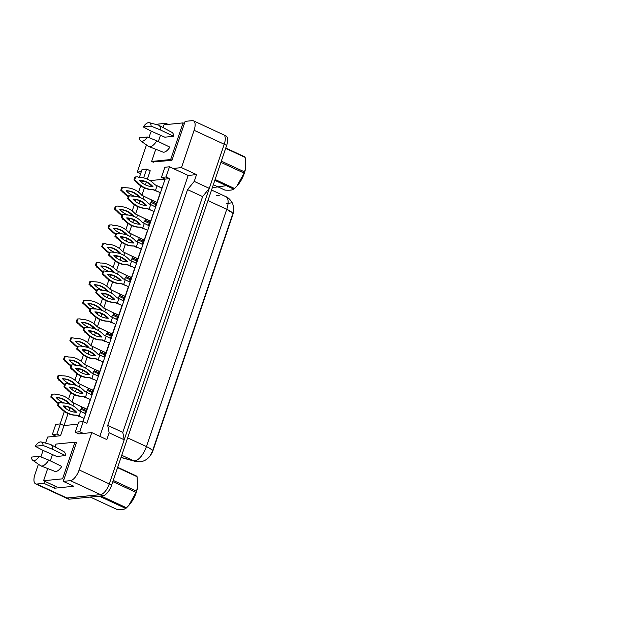 <?xml version="1.0" encoding="UTF-8"?>
<svg xmlns="http://www.w3.org/2000/svg" width="630" height="630" viewBox="0 0 630 630"><rect width="100%" height="100%" fill="white"/><g stroke="black" fill="none" stroke-linecap="round" stroke-linejoin="round"><path stroke-width="0.94" d="M44.628 481.233L43.919 483.32L36.792 484.037A11.025 4.709 114.9 0 1 35.603 483.856A11.025 4.709 114.9 0 1 34.957 474.39L38.398 464.216M75.222 432.227L79.797 431.77L83.239 421.588L78.663 422.053L75.222 432.227L78.837 433.905L91.775 432.605L79.136 469.933A11.025 4.709 114.9 0 1 70.41 480.651L63.283 481.367L76.482 442.37L75.608 442.457M45.541 443.118L47.589 437.055L60.527 435.755L63.976 425.573L77.947 424.163M40.879 456.9L43.076 450.411M146.357 182.196L145.435 184.905M144.404 187.96L141.923 195.276M139.986 201.001L139.072 203.703M138.041 206.758L135.56 214.082M133.623 219.799L132.709 222.508M131.678 225.564L129.197 232.88M127.26 238.605L126.346 241.306M125.315 244.361L122.834 251.685M120.897 257.402L119.984 260.111M118.944 263.167L116.471 270.483M114.534 276.208L113.62 278.909M112.581 281.964L110.108 289.288M108.171 295.005L107.257 297.714M106.218 300.77L103.745 308.086M101.808 313.811L100.887 316.512M99.855 319.567L97.374 326.891M95.445 332.608L94.524 335.317M93.492 338.373L91.011 345.689M89.082 351.414L88.161 354.115M87.129 357.171L84.648 364.494M82.711 370.212L81.798 372.913M80.766 375.976L78.285 383.292M76.348 389.009L75.435 391.718M74.403 394.774L71.922 402.098M69.985 407.815L69.072 410.516M68.04 413.571L63.976 425.573L60.362 423.895L55.787 424.36L52.337 434.535L55.952 436.212M141.797 182.605L142.199 181.409L143.979 181.235M60.118 423.919L64.331 411.469M65.425 408.224L65.977 406.602M67.048 403.444L67.434 402.302M68.552 398.987L70.694 392.671M71.788 389.419L72.34 387.796M73.411 384.639L73.797 383.497M74.915 380.181L77.057 373.873M78.151 370.621L78.703 368.999M79.774 365.841L80.16 364.699M81.286 361.384L83.42 355.068M84.522 351.816L85.066 350.193M86.137 347.036L86.523 345.894M87.649 342.586L89.783 336.27M90.885 333.018L91.437 331.396M92.5 328.238L92.886 327.096M94.012 323.781L96.146 317.465M97.248 314.22L97.8 312.59M98.863 309.432L99.249 308.291M100.375 304.983L102.509 298.667M103.611 295.415L104.163 293.793M105.234 290.635L105.62 289.493M106.738 286.177L108.872 279.862M109.974 276.617L110.526 274.987M111.597 271.829L111.982 270.687M113.101 267.38L115.243 261.064M116.337 257.812L116.889 256.19M117.96 253.032L118.346 251.89M119.464 248.574L121.606 242.259M122.7 239.014L123.252 237.384M124.323 234.226L124.709 233.084M125.827 229.777L127.969 223.461M129.063 220.209L129.615 218.586M130.686 215.428L131.071 214.287M132.19 210.971L134.332 204.655M135.434 201.411L135.978 199.781M137.049 196.623L137.435 195.481M138.561 192.174L140.695 185.858M152.696 161.949L171.943 160.351L185.141 121.362L192.268 120.637A11.025 4.709 114.9 0 1 193.457 120.818A11.025 4.709 114.9 0 1 194.103 130.292L181.464 167.619L173.1 168.462L188.173 175.447L99.863 436.354M156.854 124.685A11.025 4.709 114.9 0 1 158.65 124.031L165.777 123.307L165.312 124.677M148.948 137.616L149.916 134.741A11.025 4.709 114.9 0 1 151.413 131.245M141.317 171.667L137.285 172.077L146.467 144.931M147.388 179.133L150.224 170.769L146.609 169.092L142.026 169.557L139.372 177.392M82.995 421.612L165.084 179.101L150.113 180.613M161.461 177.432L166.044 176.967L169.486 166.785L164.91 167.249L161.461 177.432L165.084 179.101L169.659 178.644L86.861 423.265L83.239 421.588M193.457 120.818L223.595 134.788A11.025 4.709 114.9 0 1 224.241 144.262L209.31 188.378L194.237 181.393L187.543 189.606L107.73 425.408L122.803 432.393L124.212 439.787L109.273 483.903A11.025 4.709 114.9 0 1 100.548 494.621L66.93 498.007A11.025 4.709 114.9 0 1 65.74 497.826L35.603 483.856M107.73 425.408L109.14 432.802L124.212 439.787M187.543 189.606L202.616 196.591L122.803 432.393M209.31 188.378L202.616 196.591M168.115 124.394L165.777 123.307M140.647 173.636L137.285 172.077M55.172 486.124L54.471 488.211L43.919 483.32M54.471 488.211L73.828 486.258L63.283 481.367M109.14 432.802L106.84 439.59L91.775 432.605M194.237 181.393L196.536 174.605L181.464 167.619M149.499 456.64A9.922 4.237 114.9 0 0 153.255 449.82L232.651 215.247A9.922 4.237 -65.1 0 0 233.573 210.168M196.536 174.605L188.173 175.447M169.486 166.785L173.1 168.462M166.044 176.967L169.659 178.644M79.797 431.77L83.412 433.448M140.143 180.463L142.199 181.409M160.248 192.654L156.972 202.332M153.885 211.452L150.609 221.138M147.522 230.257L144.246 239.935M141.159 249.055L137.883 258.741M134.796 267.86L131.512 277.539M128.425 286.658L125.149 296.336M122.062 305.463L118.787 315.142M115.699 324.261L112.423 333.939M109.337 343.059L106.061 352.745M102.973 361.864L99.697 371.543M96.611 380.662L93.334 390.348M90.247 399.467L86.971 409.146M83.884 418.265L82.743 421.635M161.847 187.937L154.862 184.7M143.632 177.873L146.609 169.092M52.337 434.535L56.913 434.078L60.527 435.755M56.913 434.078L60.362 423.895M121.07 457.301L121.495 457.498A12.86 11.592 105.1 0 0 123.165 458.112L121.054 457.341A14.695 6.284 -65.1 0 0 121.062 457.341A14.695 6.284 -65.1 0 0 121.495 457.498L133.639 460.782A12.86 11.592 105.1 0 0 135.316 461.396L140.104 461.782C144.002 461.38 147.286 459.467 149.964 456.057L152.484 451.104L232.344 215.145M194.103 130.292L224.241 144.262A11.025 4.709 114.9 0 1 224.225 144.294L109.266 483.942A11.025 4.709 114.9 0 1 100.54 494.652L66.914 498.047A11.025 4.709 114.9 0 1 65.725 497.865A11.025 4.709 114.9 0 1 65.402 497.668M223.926 134.985L225.997 135.946A11.025 4.709 114.9 0 1 226.643 145.412L111.675 485.061A11.025 4.709 114.9 0 1 102.95 495.771L69.332 499.165A11.025 4.709 114.9 0 1 68.142 498.984L65.725 497.865M59.275 402.562L58.566 402.633L57.606 405.484L60.307 407.838A24.436 21.412 84.2 0 0 76.269 415.241L79.081 416.147L80.695 411.39L78.585 410.413A24.436 21.412 84.2 0 0 62.622 403.019L61.401 402.452L59.275 402.562L58.306 405.413L61.016 407.767A24.436 21.412 84.2 0 0 76.97 415.17L84.097 418.359M85.625 413.855L80.695 411.39M78.38 416.217L80.608 416.832M63.016 405.948A21.499 18.837 84.2 0 0 76.576 412.233A21.499 18.837 84.2 0 0 63.016 405.948M75.797 412.217A21.499 18.837 84.2 0 0 63.095 406.035M76.97 415.17L76.269 415.241M61.016 407.767L60.307 407.838M58.306 405.413L57.606 405.484M59.795 407.201L59.094 407.271M86.263 409.516L87.066 409.579M84.263 413.17L84.294 413.178A1.835 0.787 -65.1 0 0 85.751 411.398L86.089 410.374A1.835 0.787 -65.1 0 0 85.987 408.799A1.835 0.787 -65.1 0 0 85.782 408.768L81.617 406.83M79.774 411.083L81.569 408.279C81.861 407.24 81.758 406.704 81.262 406.673L71.765 402.019A24.436 21.412 84.2 0 0 55.802 394.624L54.589 394.057L52.455 394.167L51.495 397.018L54.196 399.373A24.436 21.412 84.2 0 0 58.401 403.137M87.2 409.201L81.262 406.673M72.946 405.744L73.875 403.003M68.442 403.798A21.499 18.837 84.2 0 0 69.765 403.846A21.499 18.837 84.2 0 0 56.204 397.554A21.499 18.837 84.2 0 0 64.701 403.082M52.455 394.167L51.755 394.238L50.786 397.097L53.495 399.444A24.436 21.412 84.2 0 0 58.251 403.578M63.638 406.066A24.436 21.412 84.2 0 0 67.371 406.775M68.977 403.83A21.499 18.837 84.2 0 0 56.275 397.64M54.196 399.373L53.495 399.444M51.495 397.018L50.786 397.097M52.983 398.814L52.274 398.885M137.686 486.565A17.27 7.379 114.9 0 1 137.647 486.856A17.27 7.379 114.9 0 1 136.261 492.479A17.27 7.379 114.9 0 1 129.3 504.851A17.27 7.379 114.9 0 1 129.032 505.15M117.684 467.302L136.726 476.13A19.845 8.481 114.9 0 1 137.064 476.682L117.574 467.641M113.243 480.414L136.474 491.187L137.679 486.588L137.064 476.682M136.474 491.187A19.845 8.481 114.9 0 1 136.277 491.786A19.845 8.481 114.9 0 1 136.072 492.392L112.841 481.619M90.263 497.046L116.826 509.363C121.259 509.741 124.252 509.434 125.779 508.457L99.225 496.149M100.997 495.967L126.528 507.804A19.845 8.481 114.9 0 1 125.779 508.457M126.528 507.804L128.796 505.417L136.072 492.392M35.178 446.221A10.104 4.316 114.9 0 1 40.43 441.921A10.104 4.316 114.9 0 1 41.218 441.976A10.104 4.316 114.9 0 1 43.053 445.426L35.178 446.221L42.675 450.23L56.755 456.466L65.473 455.584A10.836 4.63 114.9 0 0 63.945 451.678L50.778 444.559A11.757 5.024 114.9 0 1 52.432 449.245L65.473 455.584M40.887 465.885A11.757 5.024 114.9 0 0 42.037 466.027A11.757 5.024 114.9 0 0 48.754 460.105L61.803 466.444A10.836 4.63 114.9 0 1 55.889 471.468A10.836 4.63 114.9 0 1 54.826 471.334L40.887 465.885A11.757 5.024 114.9 0 1 40.438 465.641L32.736 460.262A10.104 4.316 114.9 0 1 31.5 457.081L39.375 456.285A10.104 4.316 114.9 0 1 32.736 460.262M48.754 460.105L39.375 456.285M76.34 442.795L74.986 442.173L55.975 444.087L55.038 446.859M63.929 479.454L62.575 478.824L74.986 442.173M56.228 486.604L43.565 480.737L62.575 478.824M52.432 454.553L50.298 460.853M47.691 468.547L43.565 480.737M43.053 445.426L52.432 449.245M41.218 441.976L50.298 444.37A11.757 5.024 114.9 0 1 50.778 444.559M245.755 167.281A17.27 7.379 114.9 0 1 245.716 167.572A17.27 7.379 114.9 0 1 244.338 173.195A17.27 7.379 114.9 0 1 237.376 185.566A17.27 7.379 114.9 0 1 237.1 185.866M225.753 148.018L244.794 156.846A19.845 8.481 114.9 0 1 245.133 157.398L225.642 148.357M221.319 161.138L244.55 171.903L245.755 167.304L245.133 157.398M244.55 171.903A19.845 8.481 114.9 0 1 244.353 172.502A19.845 8.481 114.9 0 1 244.141 173.108L220.909 162.335M213.334 184.716L224.894 190.079C229.336 190.457 232.32 190.15 233.856 189.173L214.814 180.345M215.106 179.487L234.596 188.52A19.845 8.481 114.9 0 1 233.856 189.173M234.596 188.52L236.872 186.133L244.141 173.108M143.246 126.937A10.104 4.316 114.9 0 1 148.507 122.637A10.104 4.316 114.9 0 1 149.286 122.693A10.104 4.316 114.9 0 1 151.121 126.142L143.246 126.937L150.743 130.946L164.824 137.182L173.549 136.3A10.836 4.63 114.9 0 0 172.014 132.394L158.847 125.276A11.757 5.024 114.9 0 1 160.5 129.961L173.549 136.3M148.963 146.601A11.757 5.024 114.9 0 0 150.105 146.743A11.757 5.024 114.9 0 0 156.823 140.821L169.872 147.16A10.836 4.63 114.9 0 1 163.957 152.184A10.836 4.63 114.9 0 1 162.902 152.05L148.963 146.601A11.757 5.024 114.9 0 1 148.507 146.357L140.813 140.978A10.104 4.316 114.9 0 1 139.569 137.797L147.444 137.009A10.104 4.316 114.9 0 1 140.813 140.978M156.823 140.821L147.444 137.009M184.409 123.511L183.054 122.889L164.044 124.803L163.107 127.575M172.006 160.17L170.651 159.54L183.054 122.889M153.31 162.233L151.641 161.453L170.651 159.54M160.5 135.269L158.366 141.569M155.768 149.263L151.641 161.453M151.121 126.142L160.5 129.961M149.286 122.693L158.366 125.087A11.757 5.024 114.9 0 1 158.847 125.276M65.638 383.764L64.937 383.835L63.969 386.686L66.67 389.033A24.436 21.412 84.2 0 0 82.632 396.435L85.452 397.341L87.058 392.592L84.948 391.616A24.436 21.412 84.2 0 0 68.985 384.213L67.764 383.646L65.638 383.764L64.669 386.615L67.379 388.962A24.436 21.412 84.2 0 0 83.341 396.364L90.46 399.562M91.988 395.057L87.058 392.592M84.743 397.412L86.971 398.034M69.379 387.143A21.499 18.837 84.2 0 0 82.939 393.435A21.499 18.837 84.2 0 0 69.379 387.143M82.16 393.419A21.499 18.837 84.2 0 0 69.457 387.23M83.341 396.364L82.632 396.435M67.379 388.962L66.67 389.033M64.669 386.615L63.969 386.686M66.158 388.403L65.457 388.474M72.001 364.959L71.3 365.03L70.332 367.881L73.033 370.235A24.436 21.412 84.2 0 0 88.995 377.638L91.815 378.543L93.421 373.787L91.311 372.81A24.436 21.412 84.2 0 0 75.348 365.416L74.135 364.849L72.001 364.959L71.032 367.81L73.742 370.164A24.436 21.412 84.2 0 0 89.704 377.567L96.823 380.756M98.351 376.252L93.421 373.787M91.106 378.614L93.334 379.228M75.742 368.345A21.499 18.837 84.2 0 0 89.302 374.63A21.499 18.837 84.2 0 0 75.742 368.345M88.523 374.614A21.499 18.837 84.2 0 0 75.82 368.432M89.704 377.567L88.995 377.638M73.742 370.164L73.033 370.235M71.032 367.81L70.332 367.881M72.521 369.597L71.82 369.668M78.364 346.161L77.663 346.232L76.695 349.083L79.404 351.43A24.436 21.412 84.2 0 0 95.358 358.832L98.178 359.738L99.784 354.989L97.674 354.013A24.436 21.412 84.2 0 0 81.711 346.61L80.498 346.043L78.364 346.161L77.403 349.012L80.105 351.359A24.436 21.412 84.2 0 0 96.067 358.761L103.186 361.959M104.714 357.454L99.784 354.989M97.469 359.809L99.697 360.431M82.105 349.54A21.499 18.837 84.2 0 0 95.673 355.832A21.499 18.837 84.2 0 0 82.105 349.54M94.886 355.816A21.499 18.837 84.2 0 0 82.183 349.626M96.067 358.761L95.358 358.832M80.105 351.359L79.404 351.43M77.403 349.012L76.695 349.083M78.884 350.8L78.183 350.871M84.727 327.356L84.026 327.427L83.058 330.277L85.767 332.632A24.436 21.412 84.2 0 0 101.729 340.035L104.541 340.94L106.147 336.184L104.037 335.207A24.436 21.412 84.2 0 0 88.074 327.813L86.861 327.246L84.727 327.356L83.766 330.207L86.468 332.561A24.436 21.412 84.2 0 0 102.43 339.964L109.557 343.153M111.077 338.649L106.147 336.184M103.832 341.011L106.061 341.625M88.476 330.742A21.499 18.837 84.2 0 0 102.036 337.026A21.499 18.837 84.2 0 0 88.476 330.742M101.249 337.011A21.499 18.837 84.2 0 0 88.546 330.829M102.43 339.964L101.729 340.035M86.468 332.561L85.767 332.632M83.766 330.207L83.058 330.277M85.255 331.994L84.546 332.065M92.626 390.718L93.437 390.781M90.633 394.364L90.657 394.38A1.835 0.787 -65.1 0 0 92.114 392.592L92.453 391.577A1.835 0.787 -65.1 0 0 92.35 389.994A1.835 0.787 -65.1 0 0 92.153 389.97L87.98 388.033M86.137 392.285L87.932 389.482C88.224 388.434 88.121 387.899 87.633 387.867L78.128 383.221A24.436 21.412 84.2 0 0 62.165 375.819L58.818 375.37L57.858 378.22L60.559 380.575A24.436 21.412 84.2 0 0 64.764 384.339M93.563 390.403L87.633 387.867M79.309 386.938L80.238 384.198M74.805 384.993A21.499 18.837 84.2 0 0 76.128 385.04A21.499 18.837 84.2 0 0 62.567 378.756A21.499 18.837 84.2 0 0 71.064 384.284M58.818 375.37L58.117 375.441L57.149 378.291L59.858 380.646A24.436 21.412 84.2 0 0 64.614 384.78M70.001 387.261A24.436 21.412 84.2 0 0 73.742 387.97M75.348 385.024A21.499 18.837 84.2 0 0 62.646 378.843M60.559 380.575L59.858 380.646M57.858 378.22L57.149 378.291M59.346 380.008L58.637 380.079M98.989 371.913L99.8 371.976M96.996 375.567L97.02 375.575A1.835 0.787 -65.1 0 0 98.477 373.795L98.823 372.771A1.835 0.787 -65.1 0 0 98.713 371.196A1.835 0.787 -65.1 0 0 98.516 371.164L94.343 369.235M92.5 373.48L94.295 370.676C94.587 369.637 94.484 369.101 93.996 369.07L84.491 364.423A24.436 21.412 84.2 0 0 68.536 357.021L67.316 356.454L65.189 356.564L64.221 359.423L66.922 361.77A24.436 21.412 84.2 0 0 71.127 365.534M99.926 371.598L93.996 369.07M85.672 368.141L86.601 365.4M81.168 366.195A21.499 18.837 84.2 0 0 82.491 366.243A21.499 18.837 84.2 0 0 68.93 359.95A21.499 18.837 84.2 0 0 77.427 365.479M65.189 356.564L64.48 356.635L63.52 359.494L66.221 361.841A24.436 21.412 84.2 0 0 70.977 365.975M76.364 368.463A24.436 21.412 84.2 0 0 80.105 369.172M81.711 366.227A21.499 18.837 84.2 0 0 69.009 360.037M66.922 361.77L66.221 361.841M64.221 359.423L63.52 359.494M65.709 361.21L65 361.281M105.352 353.115L106.163 353.178M103.359 356.761L103.383 356.777A1.835 0.787 -65.1 0 0 104.84 354.989L105.186 353.973A1.835 0.787 -65.1 0 0 105.076 352.391A1.835 0.787 -65.1 0 0 104.879 352.367L100.706 350.43M98.863 354.682L100.666 351.879C100.95 350.831 100.855 350.296 100.359 350.264L90.862 345.618A24.436 21.412 84.2 0 0 74.899 338.216L71.552 337.767L70.584 340.617L73.285 342.972A24.436 21.412 84.2 0 0 77.49 346.736M106.289 352.8L100.359 350.264M92.043 349.335L92.964 346.594M87.531 347.39A21.499 18.837 84.2 0 0 88.854 347.437A21.499 18.837 84.2 0 0 75.293 341.153A21.499 18.837 84.2 0 0 83.79 346.681M71.552 337.767L70.843 337.837L69.883 340.688L72.584 343.043A24.436 21.412 84.2 0 0 77.34 347.177M82.727 349.658A24.436 21.412 84.2 0 0 86.468 350.375M88.074 347.421A21.499 18.837 84.2 0 0 75.372 341.239M73.285 342.972L72.584 343.043M70.584 340.617L69.883 340.688M72.072 342.405L71.363 342.476M91.09 308.558L90.389 308.629L89.421 311.48L92.13 313.834A24.436 21.412 84.2 0 0 108.092 321.229L110.904 322.135L112.51 317.386L110.4 316.41A24.436 21.412 84.2 0 0 94.437 309.007L91.09 308.558L90.129 311.409L92.831 313.764A24.436 21.412 84.2 0 0 108.793 321.158L115.92 324.356M117.44 319.851L112.51 317.386M110.203 322.206L112.423 322.828M94.839 311.937A21.499 18.837 84.2 0 0 108.399 318.229A21.499 18.837 84.2 0 0 94.839 311.937M107.62 318.213A21.499 18.837 84.2 0 0 94.909 312.023M108.793 321.158L108.092 321.229M92.831 313.764L92.13 313.834M90.129 311.409L89.421 311.48M91.618 313.197L90.909 313.267M97.461 289.753L96.752 289.824L95.791 292.674L98.493 295.029A24.436 21.412 84.2 0 0 114.455 302.432L117.267 303.337L118.873 298.589L116.763 297.604A24.436 21.412 84.2 0 0 100.8 290.209L99.587 289.642L97.461 289.753L96.492 292.603L99.193 294.958A24.436 21.412 84.2 0 0 115.156 302.361L122.283 305.558M123.803 301.045L118.873 298.589M116.566 303.408L118.794 304.022M101.202 293.139A21.499 18.837 84.2 0 0 114.762 299.423A21.499 18.837 84.2 0 0 101.202 293.139M113.983 299.415A21.499 18.837 84.2 0 0 101.28 293.226M115.156 302.361L114.455 302.432M99.193 294.958L98.493 295.029M96.492 292.603L95.791 292.674M97.981 294.391L97.272 294.462M103.824 270.955L103.115 271.026L102.154 273.877L104.856 276.231A24.436 21.412 84.2 0 0 120.818 283.626L123.63 284.532L125.236 279.783L123.134 278.807A24.436 21.412 84.2 0 0 107.171 271.404L103.824 270.955L102.855 273.806L105.556 276.161A24.436 21.412 84.2 0 0 121.519 283.555L128.646 286.752M130.166 282.248L125.236 279.783M122.929 284.602L125.157 285.225M107.565 274.341A21.499 18.837 84.2 0 0 121.125 280.626A21.499 18.837 84.2 0 0 107.565 274.341M120.346 280.61A21.499 18.837 84.2 0 0 107.643 274.42M121.519 283.555L120.818 283.626M105.556 276.161L104.856 276.231M102.855 273.806L102.154 273.877M104.344 275.593L103.635 275.664M111.715 334.309L112.526 334.373M109.722 337.964L109.746 337.971A1.835 0.787 -65.1 0 0 111.203 336.192L111.549 335.168A1.835 0.787 -65.1 0 0 111.439 333.593A1.835 0.787 -65.1 0 0 111.242 333.561L107.069 331.632M105.226 335.877L107.029 333.073C107.32 332.034 107.218 331.498 106.722 331.467L97.225 326.82A24.436 21.412 84.2 0 0 81.262 319.418L80.041 318.851L77.915 318.961L76.947 321.82L79.656 324.166A24.436 21.412 84.2 0 0 83.853 327.931M112.652 334.002L106.722 331.467M98.406 330.537L99.335 327.797M93.894 328.592A21.499 18.837 84.2 0 0 95.217 328.639A21.499 18.837 84.2 0 0 81.656 322.347A21.499 18.837 84.2 0 0 90.153 327.884M77.915 318.961L77.207 319.032L76.246 321.891L78.947 324.237A24.436 21.412 84.2 0 0 83.703 328.372M89.09 330.86A24.436 21.412 84.2 0 0 92.831 331.569M94.437 328.624A21.499 18.837 84.2 0 0 81.735 322.434M79.656 324.166L78.947 324.237M76.947 321.82L76.246 321.891M78.435 323.607L77.734 323.678M118.078 315.512L118.889 315.575M116.085 319.158L116.109 319.174A1.835 0.787 -65.1 0 0 117.566 317.386L117.912 316.37A1.835 0.787 -65.1 0 0 117.802 314.787A1.835 0.787 -65.1 0 0 117.605 314.764L113.431 312.827M111.589 317.079L113.392 314.275C113.684 313.236 113.581 312.693 113.085 312.669L103.588 308.015A24.436 21.412 84.2 0 0 87.625 300.612L84.278 300.163L83.31 303.014L86.019 305.369A24.436 21.412 84.2 0 0 90.216 309.133M119.015 315.197L113.085 312.669M104.769 311.732L105.698 308.991M100.257 309.787A21.499 18.837 84.2 0 0 101.58 309.834A21.499 18.837 84.2 0 0 88.019 303.55A21.499 18.837 84.2 0 0 96.516 309.078M84.278 300.163L83.57 300.234L82.609 303.085L85.31 305.44A24.436 21.412 84.2 0 0 90.066 309.574M95.453 312.055A24.436 21.412 84.2 0 0 99.193 312.771M100.8 309.818A21.499 18.837 84.2 0 0 88.098 303.636M86.019 305.369L85.31 305.44M83.31 303.014L82.609 303.085M84.798 304.802L84.097 304.873M124.449 296.706L125.252 296.769M122.448 300.36L122.48 300.368A1.835 0.787 -65.1 0 0 123.929 298.589L124.275 297.565A1.835 0.787 -65.1 0 0 124.165 295.99A1.835 0.787 -65.1 0 0 123.968 295.958L119.794 294.029M117.952 298.274L119.755 295.47C120.046 294.43 119.944 293.895 119.448 293.863L109.951 289.217A24.436 21.412 84.2 0 0 93.988 281.815L92.767 281.248L90.641 281.358L89.673 284.217L92.382 286.563A24.436 21.412 84.2 0 0 96.579 290.328M125.378 296.399L119.448 293.863M111.132 292.934L112.061 290.194M106.62 290.989A21.499 18.837 84.2 0 0 107.943 291.036A21.499 18.837 84.2 0 0 94.382 284.744A21.499 18.837 84.2 0 0 102.887 290.28M90.641 281.358L89.94 281.429L88.972 284.287L91.673 286.634A24.436 21.412 84.2 0 0 96.429 290.769M101.816 293.257A24.436 21.412 84.2 0 0 105.556 293.966M107.163 291.021A21.499 18.837 84.2 0 0 94.461 284.831M92.382 286.563L91.673 286.634M89.673 284.217L88.972 284.287M91.161 286.004L90.46 286.075M110.187 252.15L109.478 252.22L108.518 255.071L111.219 257.426A24.436 21.412 84.2 0 0 127.181 264.828L129.993 265.734L131.607 260.985L129.496 260.001A24.436 21.412 84.2 0 0 113.534 252.606L112.313 252.039L110.187 252.15L109.218 255L111.927 257.355A24.436 21.412 84.2 0 0 127.882 264.757L135.009 267.955M136.537 263.442L131.607 260.985M129.292 265.805L131.52 266.419M113.928 255.536A21.499 18.837 84.2 0 0 127.488 261.82A21.499 18.837 84.2 0 0 113.928 255.536M126.709 261.812A21.499 18.837 84.2 0 0 114.006 255.623M127.882 264.757L127.181 264.828M111.927 257.355L111.219 257.426M109.218 255L108.518 255.071M110.707 256.788L110.006 256.859M116.55 233.352L115.841 233.423L114.88 236.274L117.582 238.628A24.436 21.412 84.2 0 0 133.544 246.023L136.356 246.928L137.97 242.18L135.859 241.203A24.436 21.412 84.2 0 0 119.897 233.801L116.55 233.352L115.581 236.203L118.29 238.557A24.436 21.412 84.2 0 0 134.253 245.952L141.372 249.149M142.9 244.645L137.97 242.18M135.655 246.999L137.883 247.621M120.291 236.738A21.499 18.837 84.2 0 0 133.851 243.023A21.499 18.837 84.2 0 0 120.291 236.738M133.072 243.007A21.499 18.837 84.2 0 0 120.369 236.817M134.253 245.952L133.544 246.023M118.29 238.557L117.582 238.628M115.581 236.203L114.88 236.274M117.07 237.99L116.369 238.061M122.913 214.546L122.212 214.617L121.243 217.468L123.945 219.823A24.436 21.412 84.2 0 0 139.907 227.225L142.727 228.131L144.333 223.382L142.222 222.398A24.436 21.412 84.2 0 0 126.26 215.003L125.039 214.436L122.913 214.546L121.944 217.397L124.653 219.752A24.436 21.412 84.2 0 0 140.616 227.154L147.735 230.352M149.263 225.847L144.333 223.382M142.018 228.202L144.246 228.816M126.654 217.933A21.499 18.837 84.2 0 0 140.214 224.225A21.499 18.837 84.2 0 0 126.654 217.933M139.435 224.209A21.499 18.837 84.2 0 0 126.732 218.019M140.616 227.154L139.907 227.225M124.653 219.752L123.945 219.823M121.944 217.397L121.243 217.468M123.433 219.193L122.732 219.264M129.276 195.749L128.575 195.82L127.606 198.671L130.308 201.025A24.436 21.412 84.2 0 0 146.27 208.42L149.089 209.333L150.696 204.577L148.585 203.6A24.436 21.412 84.2 0 0 132.623 196.198L129.276 195.749L128.315 198.6L131.016 200.954A24.436 21.412 84.2 0 0 146.979 208.349L154.098 211.546M155.626 207.042L150.696 204.577M148.381 209.404L150.609 210.018M133.017 199.135A21.499 18.837 84.2 0 0 146.585 205.419A21.499 18.837 84.2 0 0 133.017 199.135M145.798 205.404A21.499 18.837 84.2 0 0 133.095 199.222M146.979 208.349L146.27 208.42M131.016 200.954L130.308 201.025M128.315 198.6L127.606 198.671M129.796 200.387L129.095 200.458M135.639 176.943L134.938 177.014L133.97 179.873L136.678 182.22A24.436 21.412 84.2 0 0 152.633 189.622L155.452 190.528L157.059 185.779L154.948 184.803A24.436 21.412 84.2 0 0 138.986 177.4L137.773 176.833L135.639 176.943L134.678 179.802L137.379 182.149A24.436 21.412 84.2 0 0 153.342 189.551L160.461 192.748M161.989 188.244L157.059 185.779M154.744 190.599L156.972 191.213M139.38 180.33A21.499 18.837 84.2 0 0 152.948 186.622A21.499 18.837 84.2 0 0 139.38 180.33M152.161 186.606A21.499 18.837 84.2 0 0 139.458 180.416M153.342 189.551L152.633 189.622M137.379 182.149L136.678 182.22M134.678 179.802L133.97 179.873M136.159 181.59L135.458 181.661M130.812 277.909L131.615 277.972M128.811 281.555L128.843 281.571A1.835 0.787 -65.1 0 0 130.292 279.783L130.638 278.767A1.835 0.787 -65.1 0 0 130.528 277.192A1.835 0.787 -65.1 0 0 130.331 277.161L126.165 275.223M124.323 279.476L126.118 276.672C126.41 275.633 126.307 275.097 125.811 275.066L116.314 270.412A24.436 21.412 84.2 0 0 100.351 263.017L99.138 262.45L97.004 262.56L96.043 265.411L98.745 267.766A24.436 21.412 84.2 0 0 102.95 271.53M131.741 277.594L125.811 275.066M117.495 274.137L118.424 271.388M112.99 272.184A21.499 18.837 84.2 0 0 114.313 272.231A21.499 18.837 84.2 0 0 100.745 265.947A21.499 18.837 84.2 0 0 109.25 271.475M97.004 262.56L96.303 262.631L95.335 265.482L98.036 267.837A24.436 21.412 84.2 0 0 102.8 271.971M108.179 274.452A24.436 21.412 84.2 0 0 111.919 275.168M113.526 272.215A21.499 18.837 84.2 0 0 100.824 266.033M98.745 267.766L98.036 267.837M96.043 265.411L95.335 265.482M97.524 267.199L96.823 267.27M137.175 259.103L137.978 259.166M135.174 262.757L135.206 262.765A1.835 0.787 -65.1 0 0 136.655 260.985L137.001 259.962A1.835 0.787 -65.1 0 0 136.899 258.387A1.835 0.787 -65.1 0 0 136.694 258.355L132.528 256.426M130.686 260.67L132.481 257.867C132.772 256.827 132.67 256.292 132.174 256.26L122.677 251.614A24.436 21.412 84.2 0 0 106.714 244.212L105.501 243.645L103.367 243.763L102.406 246.614L105.108 248.96A24.436 21.412 84.2 0 0 109.313 252.725M138.112 258.796L132.174 256.26M123.858 255.331L124.787 252.591M119.353 253.386A21.499 18.837 84.2 0 0 120.677 253.433A21.499 18.837 84.2 0 0 107.108 247.141A21.499 18.837 84.2 0 0 115.613 252.677M103.367 243.763L102.666 243.834L101.698 246.684L104.407 249.031A24.436 21.412 84.2 0 0 109.163 253.166M114.55 255.654A24.436 21.412 84.2 0 0 118.282 256.363M119.889 253.417A21.499 18.837 84.2 0 0 107.187 247.228M105.108 248.96L104.407 249.031M102.406 246.614L101.698 246.684M103.887 248.401L103.186 248.472M143.538 240.306L144.349 240.369M141.545 243.952L141.569 243.968A1.835 0.787 -65.1 0 0 143.026 242.18L143.364 241.164A1.835 0.787 -65.1 0 0 143.262 239.589A1.835 0.787 -65.1 0 0 143.057 239.557L138.891 237.62M137.049 241.873L138.844 239.069C139.136 238.03 139.033 237.494 138.537 237.463L129.04 232.809A24.436 21.412 84.2 0 0 113.077 225.414L111.864 224.847L109.73 224.957L108.769 227.808L111.471 230.163A24.436 21.412 84.2 0 0 115.676 233.927M144.475 239.991L138.537 237.463M130.221 236.534L131.15 233.785M125.716 234.581A21.499 18.837 84.2 0 0 127.039 234.628A21.499 18.837 84.2 0 0 113.479 228.343A21.499 18.837 84.2 0 0 121.976 233.872M109.73 224.957L109.029 225.028L108.061 227.879L110.77 230.233A24.436 21.412 84.2 0 0 115.526 234.368M120.913 236.848A24.436 21.412 84.2 0 0 124.645 237.565M126.252 234.612A21.499 18.837 84.2 0 0 113.55 228.43M111.471 230.163L110.77 230.233M108.769 227.808L108.061 227.879M110.258 229.596L109.549 229.666M149.901 221.5L150.712 221.571M147.908 225.154L147.932 225.17A1.835 0.787 -65.1 0 0 149.389 223.382L149.727 222.366A1.835 0.787 -65.1 0 0 149.625 220.784A1.835 0.787 -65.1 0 0 149.428 220.752L145.254 218.823M143.412 223.067L145.207 220.264C145.498 219.224 145.396 218.689 144.908 218.657L135.403 214.011A24.436 21.412 84.2 0 0 119.44 206.608L118.227 206.041L116.093 206.16L115.132 209.01L117.834 211.357A24.436 21.412 84.2 0 0 122.039 215.121M150.838 221.193L144.908 218.657M136.584 217.728L137.513 214.987M132.079 215.783A21.499 18.837 84.2 0 0 133.403 215.83A21.499 18.837 84.2 0 0 119.842 209.538A21.499 18.837 84.2 0 0 128.339 215.074M116.093 206.16L115.392 206.23L114.424 209.081L117.133 211.428A24.436 21.412 84.2 0 0 121.889 215.562M127.276 218.051A24.436 21.412 84.2 0 0 131.016 218.76M132.623 215.814A21.499 18.837 84.2 0 0 119.921 209.625M117.834 211.357L117.133 211.428M115.132 209.01L114.424 209.081M116.621 210.798L115.912 210.869M156.264 202.702L157.075 202.766M154.271 206.357L154.295 206.364A1.835 0.787 -65.1 0 0 155.752 204.577L156.098 203.561A1.835 0.787 -65.1 0 0 155.988 201.986A1.835 0.787 -65.1 0 0 155.791 201.954L151.617 200.017M149.775 204.27L151.57 201.466C151.862 200.427 151.759 199.891 151.271 199.86L141.766 195.206A24.436 21.412 84.2 0 0 125.811 187.811L124.59 187.244L122.464 187.354L121.495 190.205L124.197 192.56A24.436 21.412 84.2 0 0 128.402 196.324M157.201 202.387L151.271 199.86M142.947 198.93L143.876 196.182M138.442 196.977A21.499 18.837 84.2 0 0 139.765 197.025A21.499 18.837 84.2 0 0 126.205 190.74A21.499 18.837 84.2 0 0 134.702 196.269M122.464 187.354L121.755 187.425L120.795 190.276L123.496 192.63A24.436 21.412 84.2 0 0 128.252 196.765M133.639 199.253A24.436 21.412 84.2 0 0 137.379 199.962M138.986 197.009A21.499 18.837 84.2 0 0 126.284 190.827M124.197 192.56L123.496 192.63M121.495 190.205L120.795 190.276M122.984 191.993L122.275 192.063M36.792 484.037L66.93 498.007M70.41 480.651L100.548 494.621M79.136 469.933L109.273 483.903M121.755 455.269L133.639 460.782A14.695 6.284 -65.1 0 0 134.796 460.869A14.695 6.284 -65.1 0 0 146.428 446.583A12.86 2.851 18.7 0 1 152.484 451.104M123.165 458.112L135.316 461.396A12.86 11.592 105.1 0 0 137.86 461.751M232.801 213.814A12.86 2.851 -161.3 0 0 226.753 209.294A14.695 6.284 -65.1 0 0 225.886 196.662L211.538 190.016M127.646 437.874L146.428 446.583L226.753 209.294L207.963 200.584M226.643 145.412L224.225 144.294M111.675 485.061L109.266 483.942M102.95 495.771L100.54 494.652M69.332 499.165L66.914 498.047M81.223 409.295L85.751 411.398M81.569 408.279L86.089 410.374M87.594 390.498L92.114 392.592M87.932 389.482L92.453 391.577M93.957 371.692L98.477 373.795M94.295 370.676L98.823 372.771M100.32 352.894L104.84 354.989M100.666 351.879L105.186 353.973M106.683 334.089L111.203 336.192M107.029 333.073L111.549 335.168M113.046 315.291L117.566 317.386M113.392 314.275L117.912 316.37M119.409 296.494L123.929 298.589M119.755 295.47L124.275 297.565M125.772 277.688L130.292 279.783M126.118 276.672L130.638 278.767M132.135 258.891L136.655 260.985M132.481 257.867L137.001 259.962M138.498 240.085L143.026 242.18M138.844 239.069L143.364 241.164M144.869 221.287L149.389 223.382M145.207 220.264L149.727 222.366M151.231 202.482L155.752 204.577M151.57 201.466L156.098 203.561M233.36 211.775C233.825 209.278 233.667 206.837 232.872 204.435C232.903 203.663 230.06 198.285 225.886 196.662M80.097 416.737L81.089 417.044M81.451 406.697L79.467 405.799M129.3 504.851L128.803 505.417M237.376 185.566L236.872 186.133M86.46 397.932L87.452 398.239M92.823 379.134L93.815 379.441M99.186 360.329L100.178 360.643M105.549 341.531L106.541 341.838M87.814 387.891L85.83 386.993M94.177 369.093L92.193 368.196M100.54 350.296L98.556 349.39M111.912 322.725L112.904 323.04M118.275 303.928L119.267 304.235M124.638 285.122L125.63 285.437M106.903 331.49L104.927 330.592M113.266 312.693L111.289 311.787M119.629 293.887L117.653 292.989M131.001 266.325L132.001 266.632M137.371 247.519L138.364 247.834M143.734 228.721L144.727 229.029M226.438 203.577L232.171 202.773M150.097 209.916L151.09 210.231M212.334 187.661L226.335 185.692L212.334 187.661M156.46 191.118L157.453 191.425M126 275.089L124.015 274.192M132.363 256.284L130.379 255.386M138.726 237.486L136.741 236.589M229.21 211.735L230.155 211.601M145.089 218.681L143.105 217.783M216.625 195.607L219.626 195.19M151.452 199.883L149.468 198.986"/></g></svg>
